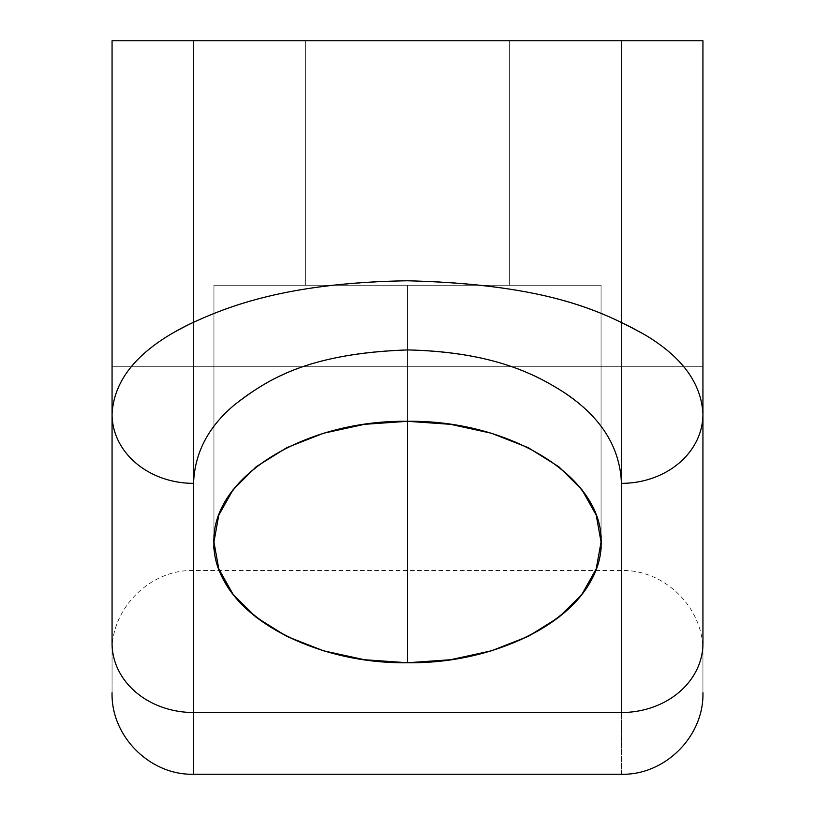 <?xml version="1.0" encoding="UTF-8"?>
<svg xmlns="http://www.w3.org/2000/svg" width="815" height="815" viewBox="0 0 815 815"><rect width="100%" height="100%" fill="white"/><g stroke="black" fill="none" stroke-linecap="round" stroke-linejoin="round"><path stroke-width="0.61" stroke-dasharray="4.08 3.06" d="M621.438 40.75L193.562 40.75L621.438 40.75L621.438 366.75L112.062 366.75L112.062 40.75L702.938 40.75L702.938 366.75L621.438 366.75L621.438 40.75L702.938 40.75L702.938 366.75L702.938 40.75L621.438 40.75L621.438 366.75L702.938 366.75L702.938 652L702.938 40.75L112.062 40.75L112.062 643.361C112.062 708.683 112.062 708.683 112.062 643.361A81.5 69.153 180 0 0 193.562 712.514A81.5 69.153 0 0 1 112.062 643.361L112.062 414.203C113.54 383.539 132.733 357.153 169.642 335.067C212.389 311.595 266.199 284.425 407.602 280.778C527.631 282.683 586.943 306.175 625.604 324.207C675.309 348.514 701.083 378.506 702.938 414.203L702.938 643.361C702.938 708.683 702.938 708.683 702.938 643.361L702.938 414.203A81.5 69.153 -0 0 1 621.438 483.356C620.368 452.682 606.462 426.296 579.72 404.199C548.689 380.697 509.895 353.639 407.571 349.93C320.59 351.785 277.477 375.358 249.522 393.38C213.55 417.698 194.897 447.69 193.562 483.356A81.5 69.153 0 0 1 112.062 414.203C113.54 383.539 132.733 357.153 169.642 335.067C212.389 311.595 266.199 284.425 407.602 280.778C527.631 282.683 586.943 306.175 625.604 324.207C675.309 348.514 701.083 378.506 702.938 414.203A81.5 69.153 -0 0 1 621.438 483.356L621.438 712.565L193.562 712.565L193.562 483.356A81.5 69.153 0 0 1 112.062 414.203L112.062 40.75L112.062 652L112.062 40.75L193.562 40.75L193.562 366.75L193.562 40.75L621.438 40.75L193.562 40.75L193.562 366.75L621.438 366.75L621.438 40.75M305.625 40.75L509.375 40.75L305.625 40.75L509.375 40.75L305.625 40.75L509.375 40.75L509.375 285.25L305.625 285.25L305.625 40.75L305.625 285.25L509.375 285.25L305.625 285.25L509.375 285.25L305.625 285.25L509.375 285.25L509.375 40.75L305.625 40.75L509.375 40.75L509.375 285.25L305.625 285.25L305.625 40.75L305.625 285.25L509.375 285.25L509.375 40.75L305.625 40.75M219.398 570.5C187.47 497.812 286.707 419.093 407.5 421.304L407.5 285.25L213.938 285.25L601.062 285.25L213.938 285.25L601.062 285.25L213.938 285.25L407.5 285.25L407.5 421.304L407.5 285.25L213.938 285.25L407.5 285.25L407.5 662.748C304.036 664.103 211.768 606.554 213.938 542.026C211.768 477.498 304.036 419.949 407.5 421.304C528.293 419.093 627.53 497.812 595.602 570.5M193.562 40.75L112.062 40.75L112.062 366.75L193.562 366.75L193.562 40.75M112.062 366.75L112.062 652L112.062 366.75L193.562 366.75L193.562 570.5L193.562 366.75L112.062 366.75M621.438 366.75L621.438 570.5L621.438 366.75L193.562 366.75L193.562 570.5L193.562 366.75L621.438 366.75L621.438 570.5L621.438 366.75L702.938 366.75L702.938 652L702.938 366.75L621.438 366.75M193.562 774.25L193.562 712.616L193.562 774.25M621.438 774.25L621.438 712.616L621.438 774.25M702.938 643.361C702.938 708.683 702.938 708.683 702.938 643.361A81.5 69.153 0 0 1 621.438 712.514A81.5 69.153 180 0 0 702.938 643.361L702.938 414.203C701.46 383.539 682.267 357.153 645.358 335.067C602.611 311.595 548.801 284.425 407.398 280.778C287.369 282.683 228.057 306.175 189.396 324.207C139.691 348.514 113.917 378.506 112.062 414.203M621.438 712.565L621.438 483.356C620.368 452.682 606.462 426.296 579.72 404.199C548.689 380.697 509.895 353.639 407.571 349.93C320.59 351.785 277.477 375.358 249.522 393.38C213.55 417.698 194.897 447.69 193.562 483.356L193.562 712.565L621.438 712.565M407.5 421.304C510.964 419.949 603.232 477.498 601.062 542.026C603.232 606.554 510.964 664.103 407.5 662.748L407.5 285.25L601.062 285.25L407.5 285.25L407.5 421.304L407.5 285.25L601.062 285.25L407.5 285.25L407.5 421.304M213.938 542.026L213.938 285.25L213.938 542.026M702.938 652C704.058 608.448 664.979 569.379 621.438 570.5L193.562 570.5C150.021 569.379 110.942 608.448 112.062 652M601.062 542.026L601.062 285.25L601.062 542.026"/><path stroke-width="1.22" d="M112.062 414.203L112.062 40.75L112.062 414.203A81.5 69.153 0 0 0 193.562 483.356C194.632 452.682 208.538 426.296 235.28 404.199C266.311 380.697 305.105 353.639 407.429 349.93C494.41 351.785 537.523 375.358 565.478 393.38C601.45 417.698 620.103 447.69 621.438 483.356A81.5 69.153 0 0 0 702.938 414.203C701.46 383.539 682.267 357.153 645.358 335.067C602.611 311.595 548.801 284.425 407.398 280.778C287.369 282.683 228.057 306.175 189.396 324.207C139.691 348.514 113.917 378.506 112.062 414.203L112.062 643.361C112.062 708.683 112.062 708.683 112.062 643.361A81.5 69.153 0 0 0 193.562 712.514A81.5 69.153 180 0 1 112.062 643.361L112.062 414.203A81.5 69.153 0 0 0 193.562 483.356L193.562 712.514L621.438 712.514L621.438 483.356A81.5 69.153 0 0 0 702.938 414.203L702.938 40.75L112.062 40.75L702.938 40.75L702.938 643.361A81.5 69.153 180 0 1 621.438 712.514L193.562 712.514L193.562 483.356C194.632 452.682 208.538 426.296 235.28 404.199C266.311 380.697 305.105 353.639 407.429 349.93C494.41 351.785 537.523 375.358 565.478 393.38C601.45 417.698 620.103 447.69 621.438 483.356L621.438 712.514A81.5 69.153 0 0 0 702.938 643.361M595.602 570.5C576.225 623.383 494.471 663.481 407.5 662.748C510.964 664.103 603.232 606.554 601.062 542.026C603.232 477.498 510.964 419.949 407.5 421.304C304.036 419.949 211.768 477.498 213.938 542.026C211.768 606.554 304.036 664.103 407.5 662.748L407.5 421.304L364.427 424.33L323.514 433.264L286.819 447.649L256.165 466.761L233.11 489.652L218.787 515.162L213.938 542.026L218.787 568.89L233.11 594.41L256.165 617.301L286.819 636.413L323.514 650.798L364.427 659.722L407.5 662.748L450.573 659.722L491.486 650.798L528.181 636.413L558.835 617.301L581.89 594.41L596.213 568.89L601.062 542.026L596.213 515.162L581.89 489.652L558.835 466.761L528.181 447.649L491.486 433.264L450.573 424.33L407.5 421.304L407.5 662.748C320.529 663.481 238.775 623.383 219.398 570.5M193.562 712.514L193.562 774.25L193.562 712.514M702.938 692.75C704.058 736.302 664.979 775.371 621.438 774.25L193.562 774.25C150.021 775.371 110.942 736.302 112.062 692.75"/></g></svg>
